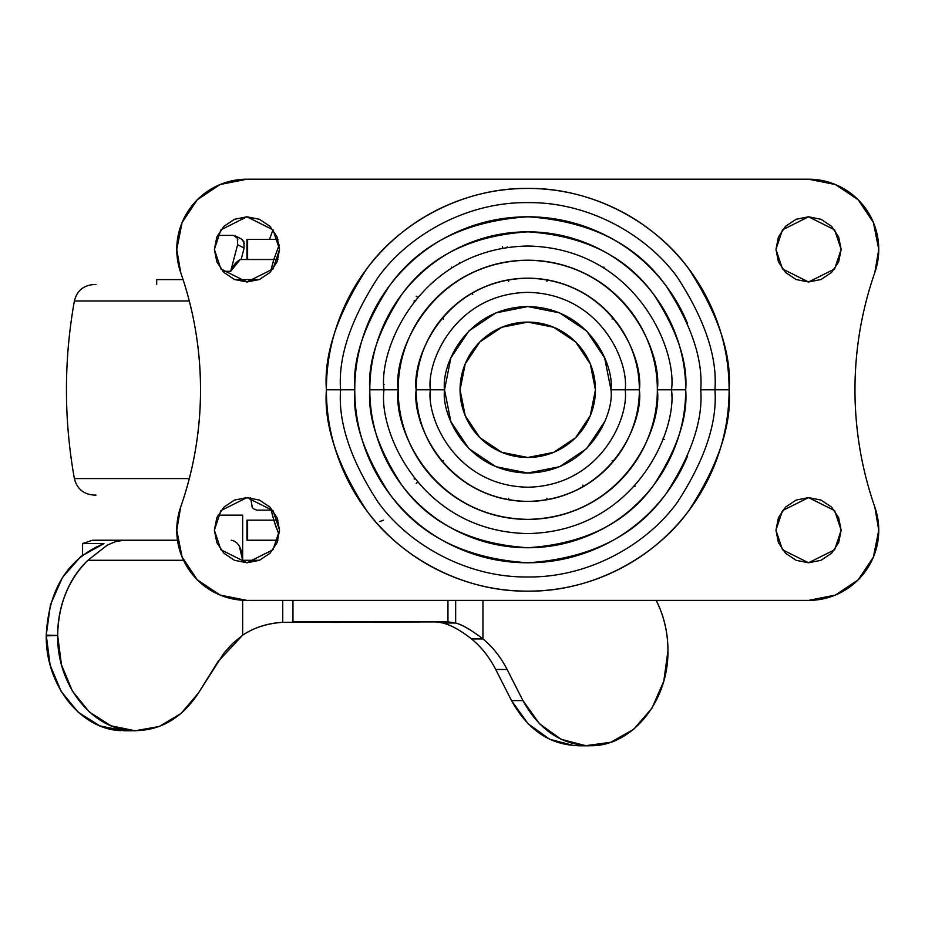 <?xml version="1.0" encoding="UTF-8"?>
<svg xmlns="http://www.w3.org/2000/svg" width="925" height="925" viewBox="0 0 925 925"><rect width="100%" height="100%" fill="white"/><g stroke="black" fill="none" stroke-linecap="round" stroke-linejoin="round"><path stroke-width="1.39" d="M383.459 520.162L379.817 521.492M247.611 239.367L247.611 259.428L273.835 259.428L270.528 271.904A477.843 470.582 90 0 1 273.835 259.428L247.611 259.428L247.611 239.367L277.974 239.367L249.9 239.367M278.124 532.337L273.835 520.162L247.611 520.162L247.611 540.223L247.611 520.162L273.835 520.162A477.843 470.582 90 0 1 270.528 507.686M247.611 540.223L277.974 540.223L247.611 540.223M247.611 259.428L249.9 259.428M273.835 259.428L279.234 244.859L273.835 259.428L277.974 259.428L273.835 259.428M276.274 527.736L273.835 520.162L277.974 520.162L273.835 520.162L270.528 507.675M574.402 745.689L549.751 739.306L528.048 723.743L511.537 700.607L522.949 700.607L507.12 669.469L495.708 669.469C489.441 657.201 481.382 647.014 471.542 638.932L482.954 638.932L482.954 600.394L482.954 638.932C492.794 647.026 500.841 657.201 507.12 669.469L522.949 700.607L539.46 723.743L561.163 739.306L585.814 745.689L610.847 742.232L633.694 729.282L651.963 708.192L663.792 681.135L667.942 650.911C668.578 700.387 633.243 744.833 592.567 745.735C562.724 745.816 539.518 730.773 522.949 700.607L511.537 700.607L495.708 669.469C489.429 657.201 481.382 647.026 471.542 638.932C460.673 630.411 451.111 625.103 442.832 623.011L437.433 622.005L442.832 623.011L455.667 623.011L455.667 600.394L455.667 623.011L447.954 621.889L455.667 623.011C462.142 624.618 471.23 629.925 482.954 638.932C471.831 630.33 462.731 625.022 455.667 623.011L442.832 623.011C450.567 624.768 460.141 630.075 471.542 638.932L482.954 638.932C492.794 647.014 500.853 657.201 507.12 669.469L495.708 669.469L511.537 700.607C528.106 730.773 551.312 745.816 581.143 745.735M103.982 543.576L82.579 543.576L82.579 555.081L82.579 543.576L92.523 540.223L177.461 540.223L92.523 540.223L82.579 543.576L103.982 543.576C67.987 558.457 48.747 588.959 46.25 635.093L46.25 635.891L57.662 635.487L46.25 635.093L50.459 604.684L62.438 577.501L80.914 556.399L103.982 543.576M123.904 730.762L99.842 725.882L78.267 712.319L61.143 691.368L50.112 665.052L46.25 635.093L57.662 635.487L61.443 664.717L72.404 691.125L89.517 712.169L111.104 725.824L135.096 730.75L159.169 726.507L181.011 713.476L198.517 692.918L224.047 652.934L232.823 643.257L242.651 635.197L242.651 600.267L242.651 635.197C254.41 627.451 267.776 623.149 282.738 622.294L447.954 621.889L447.954 600.394L447.954 621.889L292.959 621.889L292.959 600.394L292.959 621.889M667.942 650.159C667.896 635.521 665.214 621.635 659.907 608.5L656.23 600.394C663.884 615.668 667.792 632.261 667.942 650.159M282.738 622.294L282.738 600.394L282.738 622.294C266.943 623.485 253.577 627.786 242.651 635.197L217.907 661.722L198.517 692.918C181.612 718.598 159.632 731.178 132.576 730.669C91.957 729.467 56.864 684.893 57.662 635.487L46.25 635.891C45.637 685.136 80.637 729.443 121.129 730.669M183.532 560.273L87.921 560.273C78.371 569.303 70.948 580.414 65.629 593.63C60.322 606.835 57.662 620.791 57.662 635.487C58.263 604.777 68.358 579.709 87.921 560.273L107.323 545.091L116.053 541.426L124.598 540.223L116.053 541.426L107.323 545.091L87.921 560.273L183.532 560.273M231.238 540.223C238.176 541.414 241.98 548.109 242.651 560.273L242.651 515.144L218.034 515.144L242.651 515.144L242.651 560.273L259.497 560.273L242.651 560.273L239.309 546.097M435.097 621.889L437.433 622.005L435.097 621.889M460.06 389.795A67.687 67.687 0 0 1 527.759 322.097A67.687 67.687 0 0 1 595.446 389.795L590.289 415.695L575.616 437.664L553.659 452.337L527.759 457.482L501.847 452.337L479.89 437.664L465.217 415.695L460.06 389.795L465.217 363.883L479.89 341.926L501.847 327.253L527.759 322.097L553.659 327.253L575.616 341.926L590.289 363.883L595.446 389.795A67.687 67.687 0 0 1 527.759 457.482A67.687 67.687 0 0 1 460.06 389.795M613.252 461.54L612.084 460.558L613.252 461.54M583.559 486.458L582.796 485.128M546.872 498.205L547.137 499.72L546.872 498.205M508.634 498.205L508.368 499.697M442.254 461.54L443.422 460.558L442.254 461.54M443.422 319.033L442.254 318.05L443.422 319.033M472.71 294.451L471.958 293.144M508.368 279.87L508.634 281.373L508.368 279.87M546.872 281.373L547.137 279.893M613.252 318.05L612.084 319.033L613.252 318.05M662.855 438.959L664.612 439.606L662.855 438.959M416.192 483.405L417.626 482.203M417.626 297.387L416.192 296.185M502.784 248.212L502.46 246.374M671.515 389.795C677.297 347.742 634.168 247.992 527.759 246.027C421.349 247.992 378.209 347.742 383.991 389.795L398.166 389.795C392.963 351.893 431.836 261.983 527.759 260.214C623.67 261.983 662.543 351.893 657.34 389.795L685.702 389.795C687.807 362.346 677.285 330.745 654.114 295.029C626.688 256.688 584.565 235.632 527.759 231.84C470.941 235.632 428.818 256.688 401.392 295.029C378.233 330.745 367.699 362.346 369.803 389.795L383.991 389.795C378.209 347.742 421.349 247.992 527.759 246.027C634.168 247.992 677.297 347.742 671.515 389.795C677.297 431.848 634.168 531.597 527.759 533.563C421.349 531.597 378.209 431.848 383.991 389.795L369.803 389.795C369.803 368.844 373.816 348.702 381.828 329.346C389.841 310.002 401.253 292.913 416.065 278.113C430.877 263.301 447.954 251.889 467.31 243.865C486.666 235.852 506.808 231.84 527.759 231.84C548.698 231.84 568.852 235.852 588.196 243.865C607.552 251.889 624.629 263.301 639.441 278.113C654.253 292.913 665.665 310.002 673.678 329.346C681.69 348.702 685.702 368.844 685.702 389.795C685.702 410.735 681.69 430.888 673.678 450.232C665.665 469.588 654.253 486.666 639.441 501.477C624.629 516.289 607.552 527.701 588.196 535.714C568.852 543.738 548.698 547.739 527.759 547.739C506.808 547.739 486.666 543.738 467.31 535.714C447.954 527.701 430.877 516.289 416.065 501.477C401.253 486.666 389.841 469.588 381.828 450.232C373.816 430.888 369.803 410.735 369.803 389.795C367.699 417.244 378.233 448.833 401.392 484.561C428.818 522.891 470.941 543.958 527.759 547.739C584.565 543.958 626.688 522.891 654.114 484.561C677.285 448.833 687.807 417.244 685.702 389.795L657.34 389.795C657.34 372.613 654.044 356.079 647.477 340.203C640.898 324.328 631.532 310.314 619.38 298.162C607.228 286.01 593.214 276.644 577.339 270.077C561.463 263.498 544.941 260.214 527.759 260.214C510.565 260.214 494.042 263.498 478.167 270.077C462.292 276.644 448.278 286.01 436.126 298.162C423.974 310.314 414.608 324.328 408.029 340.203C401.462 356.079 398.166 372.613 398.166 389.795C398.166 406.977 401.462 423.511 408.029 439.387C414.608 455.262 423.974 469.276 436.126 481.428C448.278 493.568 462.292 502.934 478.167 509.513C494.042 516.092 510.565 519.376 527.759 519.376C544.941 519.376 561.463 516.092 577.339 509.513C593.214 502.934 607.228 493.568 619.38 481.428C631.532 469.276 640.898 455.262 647.477 439.387C654.044 423.511 657.34 406.977 657.34 389.795C662.543 427.697 623.67 517.607 527.759 519.376C431.836 517.607 392.963 427.697 398.166 389.795L383.991 389.795C378.209 431.848 421.349 531.597 527.759 533.563C634.168 531.597 677.297 431.848 671.515 389.795M687.576 323.588C678.8 302.394 666.301 283.686 650.078 267.475C633.856 251.253 615.148 238.754 593.954 229.967C572.76 221.191 550.699 216.797 527.759 216.797C504.819 216.797 482.746 221.191 461.552 229.967C440.358 238.754 421.65 251.253 405.428 267.475C389.205 283.686 376.706 302.394 367.93 323.588C359.154 344.782 354.761 366.855 354.761 389.795L326.398 389.795C323.715 424.795 337.139 465.067 366.67 510.612C397.565 553.844 459.401 591.954 527.759 591.144C596.105 591.954 657.941 553.844 688.836 510.612C718.378 465.067 731.802 424.795 729.108 389.795C731.802 354.795 718.378 314.523 688.836 268.978C657.941 225.735 596.105 187.636 527.759 188.434C459.401 187.636 397.565 225.735 366.67 268.978C337.139 314.523 323.715 354.795 326.398 389.795L340.585 389.795C338.087 357.258 350.563 319.83 378.013 277.488C406.734 237.297 464.211 201.881 527.759 202.621C591.295 201.881 648.772 237.297 677.493 277.488C704.942 319.83 717.43 357.258 714.933 389.795L729.108 389.795C729.108 416.493 723.997 442.185 713.788 466.847C703.567 491.522 689.009 513.294 670.139 532.176C651.258 551.057 629.474 565.603 604.811 575.824C580.137 586.045 554.457 591.144 527.759 591.144C501.049 591.144 475.369 586.045 450.695 575.824C426.032 565.603 404.26 551.057 385.378 532.176C366.497 513.294 351.939 491.522 341.73 466.847C331.508 442.185 326.398 416.493 326.398 389.795C326.398 363.097 331.508 337.405 341.73 312.743C351.939 288.068 366.497 266.296 385.378 247.414C404.26 228.533 426.032 213.987 450.695 203.766C475.369 193.545 501.049 188.434 527.759 188.434C554.457 188.434 580.137 193.545 604.811 203.766C629.474 213.987 651.258 228.533 670.139 247.414C689.009 266.296 703.567 288.068 713.788 312.743C723.997 337.405 729.108 363.097 729.108 389.795L714.933 389.795C717.43 422.332 704.942 459.76 677.493 502.102C648.772 542.293 591.295 577.709 527.759 576.969C464.211 577.709 406.734 542.293 378.013 502.102C350.563 459.76 338.087 422.332 340.585 389.795L354.761 389.795C352.448 419.858 363.988 454.464 389.356 493.592C419.407 535.575 465.529 558.642 527.759 562.782C589.977 558.642 636.099 535.575 666.15 493.592C691.518 454.464 703.058 419.858 700.745 389.795L714.933 389.795L700.745 389.795C703.058 359.721 691.518 325.126 666.15 285.998C636.099 244.015 589.977 220.948 527.759 216.797C465.529 220.948 419.407 244.015 389.356 285.998C363.988 325.126 352.448 359.721 354.761 389.795C354.761 412.735 359.154 434.796 367.93 455.99C376.706 477.184 389.205 495.892 405.428 512.115C421.65 528.337 440.358 540.836 461.552 549.612C482.746 558.399 504.819 562.782 527.759 562.782C550.699 562.782 572.76 558.399 593.954 549.612C615.148 540.836 633.856 528.337 650.078 512.115C666.301 495.892 678.8 477.184 687.576 455.99M639.36 389.795C643.835 357.154 610.361 279.72 527.759 278.194C445.156 279.72 411.671 357.154 416.158 389.795L430.333 389.795C426.425 361.293 455.643 293.699 527.759 292.369C599.862 293.699 629.093 361.293 625.173 389.795L639.36 389.795C639.36 404.595 636.527 418.828 630.862 432.507C625.196 446.174 617.137 458.245 606.673 468.709C596.197 479.173 584.137 487.232 570.459 492.898C556.792 498.563 542.547 501.396 527.759 501.396C512.959 501.396 498.714 498.563 485.047 492.898C471.368 487.232 459.309 479.173 448.845 468.709C438.381 458.245 430.31 446.174 424.644 432.507C418.979 418.828 416.158 404.595 416.158 389.795C416.158 374.995 418.979 360.762 424.644 347.083C430.31 333.416 438.381 321.345 448.845 310.881C459.309 300.417 471.368 292.346 485.047 286.692C498.714 281.027 512.959 278.194 527.759 278.194C542.547 278.194 556.792 281.027 570.459 286.692C584.137 292.346 596.197 300.417 606.673 310.881C617.137 321.345 625.196 333.416 630.862 347.083C636.527 360.762 639.36 374.995 639.36 389.795L625.173 389.795C629.093 418.285 599.862 485.879 527.759 487.209C455.643 485.879 426.425 418.285 430.333 389.795L444.52 389.795C441.167 414.146 466.142 471.9 527.759 473.033C589.364 471.9 614.339 414.146 610.986 389.795L625.173 389.795L610.986 389.795C614.339 365.444 589.364 307.69 527.759 306.557C466.142 307.69 441.167 365.444 444.52 389.795L430.333 389.795C426.425 361.293 455.643 293.699 527.759 292.369C599.862 293.699 629.093 361.293 625.173 389.795C629.093 418.285 599.862 485.879 527.759 487.209C455.643 485.879 426.425 418.285 430.333 389.795L416.158 389.795C411.671 422.436 445.156 499.87 527.759 501.396C610.361 499.87 643.835 422.436 639.36 389.795M635.382 486.087L634.33 486.284M414.238 479.069L414.215 477.994M414.215 301.596L414.238 300.509L414.215 301.596M459.54 262.503L460.615 262.665M507.201 246.848L508.137 247.368M672.093 394.374L671.423 395.218M878.75 530.187L874.83 507.073A70.196 70.196 0 0 1 808.554 600.394L246.952 600.394L808.554 600.394L835.414 595.053L858.192 579.836L873.408 557.058L878.75 530.187A70.196 70.196 0 0 0 874.83 507.073A356.009 356.009 0 0 1 854.966 389.795C855.012 349.592 861.638 310.499 874.83 272.517A70.196 70.196 0 0 0 878.75 249.392L873.408 222.532L858.192 199.754L835.414 184.537L808.554 179.196L246.952 179.196L220.092 184.537L197.314 199.754L182.098 222.532L176.756 249.392A70.196 70.196 0 0 0 180.676 272.517A70.196 70.196 0 0 1 176.756 249.392L180.676 272.517A356.009 356.009 0 0 1 180.676 507.073A70.196 70.196 0 0 0 176.756 530.187L182.098 557.058L197.314 579.836L220.092 595.053L246.952 600.394A70.196 70.196 0 0 1 176.756 530.187L182.098 557.058M279.547 530.187L273.025 549.751L246.952 562.782L220.878 549.751L214.369 530.187L216.843 517.722L223.908 507.143L234.488 500.078L246.952 497.604L259.428 500.078L270.007 507.143L277.072 517.722L279.547 530.187L277.072 542.663L270.007 553.243L259.428 560.307L246.952 562.782L234.488 560.307L223.908 553.243L216.843 542.663L214.369 530.187L220.878 510.635L246.952 497.604L273.025 510.635L279.547 530.187M279.547 249.392L273.025 268.955L246.952 281.986L220.878 268.955L214.369 249.392L216.843 236.927L223.908 226.347L234.488 219.283L246.952 216.797L259.428 219.283L270.007 226.347L277.072 236.927L279.547 249.392L277.072 261.868L270.007 272.447L259.428 279.512L246.952 281.986L234.488 279.512L223.908 272.447L216.843 261.868L214.369 249.392L220.878 229.839L246.952 216.797L273.025 229.839L279.547 249.392M841.149 249.392L834.628 268.955L808.554 281.986L782.481 268.955L775.959 249.392L778.434 236.927L785.51 226.347L796.078 219.283L808.554 216.797L821.018 219.283L831.598 226.347L838.663 236.927L841.149 249.392L838.663 261.868L831.598 272.447L821.018 279.512L808.554 281.986L796.078 279.512L785.51 272.447L778.434 261.868L775.959 249.392L782.481 229.839L808.554 216.797L834.628 229.839L841.149 249.392M841.149 530.187L834.628 549.751L808.554 562.782L782.481 549.751L775.959 530.187L778.434 517.722L785.51 507.143L796.078 500.078L808.554 497.604L821.018 500.078L831.598 507.143L838.663 517.722L841.149 530.187L838.663 542.663L831.598 553.243L821.018 560.307L808.554 562.782L796.078 560.307L785.51 553.243L778.434 542.663L775.959 530.187L782.481 510.635L808.554 497.604L834.628 510.635L841.149 530.187M874.83 507.073C861.638 469.091 855.012 429.998 854.966 389.795A356.009 356.009 0 0 1 874.83 272.517L878.75 249.392A70.196 70.196 0 0 1 874.83 272.517M180.676 507.073L176.756 530.187A70.196 70.196 0 0 1 180.676 507.073C193.776 469.646 200.401 430.553 200.54 389.795C200.401 430.553 193.776 469.646 180.676 507.073M176.756 249.392A70.196 70.196 0 0 1 246.952 179.196L808.554 179.196A70.196 70.196 0 0 1 878.75 249.392M180.676 272.517C193.776 309.944 200.401 349.037 200.54 389.795M383.413 385.216L384.095 384.372M451.227 268.088L451.62 267.071M603.886 267.071L604.279 268.088M340.585 389.795C338.087 357.258 350.563 319.83 378.013 277.488C406.734 237.297 464.211 201.881 527.759 202.621C591.295 201.881 648.772 237.297 677.493 277.488C704.942 319.83 717.43 357.258 714.933 389.795C717.43 422.332 704.942 459.76 677.493 502.102C648.772 542.293 591.295 577.709 527.759 576.969C464.211 577.709 406.734 542.293 378.013 502.102C350.563 459.76 338.087 422.332 340.585 389.795M610.986 389.795L604.649 357.94L586.612 330.942L559.602 312.893L527.759 306.557L495.904 312.893L468.894 330.942L450.857 357.94L444.52 389.795L450.857 421.65L468.894 448.648L495.904 466.697L527.759 473.033L559.602 466.697L586.612 448.648L604.649 421.65M271.152 510.137L257.497 510.137M96.015 284.495L94.107 284.495C83.562 285.258 76.983 290.751 74.37 300.995L189.29 300.995L74.37 300.995C63.802 360.195 63.802 419.395 74.37 478.583L189.29 478.583L74.37 478.583C76.983 488.828 83.562 494.332 94.107 495.095L96.015 495.095M273.8 259.532L240.211 259.532A27.103 19.159 90 0 0 230.672 271.314L237.609 244.662L230.672 271.314L240.211 259.532L273.8 259.532M259.231 279.581L234.673 279.581L259.231 279.581M156.695 284.495L156.695 279.581L183.058 279.581L158.071 279.581M233.458 235.401L217.525 235.401L233.458 235.401L237.332 238.13L237.609 244.662L244.119 248.039L241.136 259.532L244.119 248.039L243.853 241.506L241.437 239.032M222.833 271.314L230.672 271.314M236.765 237.112L237.864 239.772M237.609 244.662L244.119 248.039M244.408 243.252L241.818 239.228L235.285 235.84M269.522 239.367L272.979 229.77M246.952 239.367L246.952 259.428M246.952 520.162L246.952 540.223M124.598 730.762L136.01 730.762M589.595 745.804L578.183 745.804M250.629 497.8L252.039 505.975C251.716 507.686 253.369 509.074 256.988 510.137"/></g></svg>
